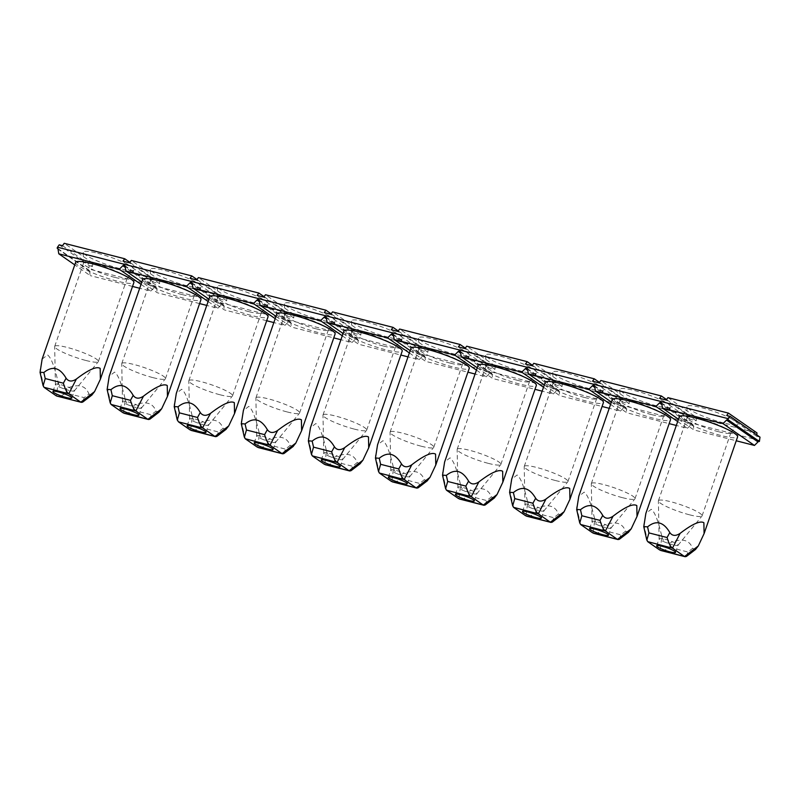 <?xml version="1.0" encoding="UTF-8"?>
<svg xmlns="http://www.w3.org/2000/svg" width="800" height="800" viewBox="0 0 800 800"><rect width="100%" height="100%" fill="white"/><g stroke="black" fill="none" stroke-linecap="round" stroke-linejoin="round"><path stroke-width="0.6" stroke-dasharray="4 3" d="M59.21 244.83L89.21 265.65L88.61 269.99A1.54 1.34 124.8 0 1 89.5 271L90.24 275.62L74.77 264.89M57.83 248.63L88.61 269.99M75.64 262.36A30.82 4.71 -160.9 0 0 78.45 265.72A30.82 4.71 -160.9 0 0 110.46 279.24A30.82 4.71 -160.9 0 0 133.88 282.53M132.53 286.44L90.24 275.62M141.04 284.36L150.74 291.09L139.69 288.27M142.72 279.51A30.82 4.71 -160.9 0 0 145.53 282.87A30.82 4.71 -160.9 0 0 177.54 296.39A30.82 4.71 -160.9 0 0 200.96 299.68M199.6 303.58L157.31 292.77L141.84 282.04M208.12 301.51L217.82 308.24L206.77 305.42M209.8 296.66A30.82 4.71 -160.9 0 0 212.61 300.02A30.82 4.71 -160.9 0 0 244.61 313.54A30.82 4.71 -160.9 0 0 268.04 316.83M266.68 320.73L224.39 309.92L208.92 299.19M275.2 318.66L284.9 325.39L273.85 322.57M276.88 313.81A30.82 4.71 -160.9 0 0 279.69 317.17A30.82 4.71 -160.9 0 0 311.69 330.69A30.82 4.71 -160.9 0 0 335.12 333.98M276 316.34L291.47 327.07L333.76 337.88M342.28 335.81L351.98 342.54L340.92 339.72M343.96 330.96A30.82 4.71 -160.9 0 0 346.77 334.32A30.82 4.71 -160.9 0 0 378.77 347.84A30.82 4.71 -160.9 0 0 402.19 351.13M343.08 333.49L358.55 344.22L400.84 355.03M409.36 352.96L419.05 359.69L408 356.87M410.16 350.64L425.63 361.37L467.92 372.18M476.43 370.11L486.13 376.84L475.08 374.02M411.04 348.11A30.82 4.71 -160.9 0 0 413.85 351.47A30.82 4.71 -160.9 0 0 445.85 364.99A30.82 4.71 -160.9 0 0 469.27 368.28M477.24 367.79L492.71 378.52L535 389.33M543.51 387.26L553.21 393.99L542.16 391.17M478.11 365.26A30.82 4.71 -160.9 0 0 480.93 368.62A30.82 4.71 -160.9 0 0 512.93 382.14A30.82 4.71 -160.9 0 0 536.35 385.43M544.32 384.94L559.79 395.67L602.08 406.48M610.59 404.41L620.29 411.14L609.24 408.31M545.19 382.41A30.82 4.71 -160.9 0 0 548.01 385.77A30.82 4.71 -160.9 0 0 580.01 399.29A30.82 4.71 -160.9 0 0 603.43 402.58M612.27 399.56A30.82 4.71 -160.9 0 0 615.09 402.92A30.82 4.71 -160.9 0 0 647.09 416.44A30.82 4.71 -160.9 0 0 670.51 419.73M611.4 402.09L626.87 412.82L669.16 423.63M677.67 421.56L687.37 428.29L676.32 425.46M678.48 419.24L693.95 429.97L736.24 440.78M679.35 416.71A30.82 4.71 -160.9 0 0 682.16 420.07A30.82 4.71 -160.9 0 0 714.17 433.59A30.82 4.71 -160.9 0 0 737.59 436.88M42.14 359.09L47.56 354.93C51.09 357.59 54.62 366.71 58.17 382.31L56.42 395.91C58.32 396.97 61.53 396 66.05 393.01L84.2 397.65L88.91 394.03L91.92 394.95M58.17 382.31C59.76 387.57 62.59 389.58 66.65 388.34C78.33 383.57 85.75 385.47 88.91 394.03M82.66 402.12L84.2 397.65M68.99 390.39A10.01 1.53 19.1 0 1 55.42 384.36A10.01 1.53 19.1 0 1 55.44 384.28A10.01 1.53 19.1 0 1 65.4 386.11A10.01 1.53 19.1 0 1 74.36 390.83A10.01 1.53 19.1 0 1 74.32 390.91A10.01 1.53 19.1 0 1 68.99 390.39M85.97 360.5A23.11 3.53 -160.9 0 0 98.28 361.69A23.11 3.53 -160.9 0 0 98.37 361.51A23.11 3.53 -160.9 0 0 77.69 350.61A23.11 3.53 -160.9 0 0 54.7 346.39A23.11 3.53 -160.9 0 0 54.67 346.59A23.11 3.53 -160.9 0 0 85.97 360.5M114.76 277.36A23.11 3.53 19.1 0 1 83.45 263.45A23.11 3.53 19.1 0 1 83.48 263.25A23.11 3.53 19.1 0 1 95.89 264.27A23.11 3.53 19.1 0 1 127.16 278.38A23.11 3.53 19.1 0 1 127.06 278.55A23.11 3.53 19.1 0 1 114.76 277.36M97.74 253.29A26.96 4.12 19.1 0 1 123.51 262.36A26.96 4.12 19.1 0 1 134.11 269.96A26.96 4.12 19.1 0 1 107.4 264.82A26.96 4.12 19.1 0 1 83.23 252.34A26.96 4.12 19.1 0 1 97.74 253.29M129.91 262.36L153.27 278.57L92.77 263.1L64.22 243.29M196.99 279.51L220.35 295.72L159.85 280.25L131.3 260.44M186.83 285.72A26.96 4.12 19.1 0 1 150.31 269.49A26.96 4.12 19.1 0 1 177.17 274.19A26.96 4.12 19.1 0 1 201.19 287.11A26.96 4.12 19.1 0 1 186.83 285.72M264.07 296.66L287.43 312.87L226.93 297.4L198.38 277.59M253.91 302.87A26.96 4.12 19.1 0 1 217.39 286.64A26.96 4.12 19.1 0 1 244.25 291.34A26.96 4.12 19.1 0 1 268.27 304.26A26.96 4.12 19.1 0 1 253.91 302.87M331.14 313.81L354.51 330.02L294.01 314.55L265.46 294.74M320.99 320.02A26.96 4.12 19.1 0 1 284.47 303.79A26.96 4.12 19.1 0 1 311.33 308.49A26.96 4.12 19.1 0 1 335.35 321.41A26.96 4.12 19.1 0 1 320.99 320.02M398.22 330.96L421.59 347.17L361.08 331.7L332.54 311.89M388.07 337.17A26.96 4.12 19.1 0 1 351.55 320.94A26.96 4.12 19.1 0 1 378.41 325.64A26.96 4.12 19.1 0 1 402.42 338.56A26.96 4.12 19.1 0 1 388.07 337.17M465.3 348.11L488.67 364.32L428.16 348.85L399.61 329.04M455.15 354.32A26.96 4.12 19.1 0 1 418.63 338.09A26.96 4.12 19.1 0 1 445.49 342.79A26.96 4.12 19.1 0 1 469.5 355.71A26.96 4.12 19.1 0 1 455.15 354.32M532.38 365.26L555.75 381.47L495.24 366L466.69 346.19M522.23 371.47A26.96 4.12 19.1 0 1 485.7 355.24A26.96 4.12 19.1 0 1 512.57 359.94A26.96 4.12 19.1 0 1 536.58 372.86A26.96 4.12 19.1 0 1 522.23 371.47M599.46 382.41L622.82 398.62L562.32 383.15L533.77 363.34M589.31 388.62A26.96 4.12 19.1 0 1 552.78 372.39A26.96 4.12 19.1 0 1 579.65 377.09A26.96 4.12 19.1 0 1 603.66 390.01A26.96 4.12 19.1 0 1 589.31 388.62M666.54 399.56L689.9 415.77L629.4 400.3L600.85 380.49M656.39 405.77A26.96 4.12 19.1 0 1 619.86 389.54A26.96 4.12 19.1 0 1 646.72 394.24A26.96 4.12 19.1 0 1 670.74 407.16A26.96 4.12 19.1 0 1 656.39 405.77M667.93 397.64L696.48 417.45L756.98 432.92M723.47 422.92A26.96 4.12 19.1 0 1 686.94 406.69A26.96 4.12 19.1 0 1 713.8 411.39A26.96 4.12 19.1 0 1 737.82 424.31A26.96 4.12 19.1 0 1 723.47 422.92M181.84 294.51A23.11 3.53 19.1 0 1 150.53 280.6A23.11 3.53 19.1 0 1 150.56 280.4A23.11 3.53 19.1 0 1 173.56 284.63A23.11 3.53 19.1 0 1 194.24 295.53A23.11 3.53 19.1 0 1 194.14 295.7A23.11 3.53 19.1 0 1 181.84 294.51M153.05 377.65A23.11 3.53 -160.9 0 0 165.35 378.84A23.11 3.53 -160.9 0 0 165.45 378.66A23.11 3.53 -160.9 0 0 144.77 367.76A23.11 3.53 -160.9 0 0 121.78 363.54A23.11 3.53 -160.9 0 0 121.74 363.74A23.11 3.53 -160.9 0 0 153.05 377.65M136.07 407.54A10.01 1.53 19.1 0 1 122.5 401.51A10.01 1.53 19.1 0 1 122.51 401.43A10.01 1.53 19.1 0 1 132.48 403.26A10.01 1.53 19.1 0 1 141.44 407.98A10.01 1.53 19.1 0 1 141.4 408.06A10.01 1.53 19.1 0 1 136.07 407.54M125.24 399.46C126.84 404.72 129.67 406.73 133.73 405.49L133.13 410.16C128.61 413.15 125.4 414.12 123.5 413.06L125.24 399.46C121.7 383.86 118.16 374.74 114.64 372.08L109.22 376.24M149.74 419.27L151.28 414.8L155.99 411.18C152.83 402.62 145.41 400.72 133.73 405.49M159 412.1L155.99 411.18M248.92 311.66A23.11 3.53 19.1 0 1 217.61 297.75A23.11 3.53 19.1 0 1 217.64 297.55A23.11 3.53 19.1 0 1 240.64 301.78A23.11 3.53 19.1 0 1 261.32 312.68A23.11 3.53 19.1 0 1 261.22 312.85A23.11 3.53 19.1 0 1 248.92 311.66M220.13 394.8A23.11 3.53 -160.9 0 0 232.43 395.99A23.11 3.53 -160.9 0 0 232.53 395.81A23.11 3.53 -160.9 0 0 211.85 384.91A23.11 3.53 -160.9 0 0 188.85 380.69A23.11 3.53 -160.9 0 0 188.82 380.89A23.11 3.53 -160.9 0 0 220.13 394.8M203.15 424.69A10.01 1.53 19.1 0 1 189.58 418.66A10.01 1.53 19.1 0 1 189.59 418.58A10.01 1.53 19.1 0 1 199.56 420.41A10.01 1.53 19.1 0 1 208.52 425.13A10.01 1.53 19.1 0 1 208.48 425.21A10.01 1.53 19.1 0 1 203.15 424.69M192.32 416.61C193.92 421.87 196.75 423.88 200.81 422.64L200.21 427.31C195.68 430.3 192.47 431.27 190.58 430.21L192.32 416.61C188.78 401.01 185.24 391.89 181.72 389.23L176.3 393.39M216.82 436.42L218.36 431.95L223.07 428.33C219.91 419.77 212.49 417.87 200.81 422.64M226.08 429.24L223.07 428.33M316 328.81A23.11 3.53 19.1 0 1 284.69 314.9A23.11 3.53 19.1 0 1 284.72 314.7A23.11 3.53 19.1 0 1 307.72 318.93A23.11 3.53 19.1 0 1 328.4 329.83A23.11 3.53 19.1 0 1 328.3 330A23.11 3.53 19.1 0 1 316 328.81M287.21 411.95A23.11 3.53 -160.9 0 0 299.51 413.14A23.11 3.53 -160.9 0 0 299.61 412.96A23.11 3.53 -160.9 0 0 278.93 402.06A23.11 3.53 -160.9 0 0 255.93 397.84A23.11 3.53 -160.9 0 0 255.9 398.04A23.11 3.53 -160.9 0 0 287.21 411.95M270.23 441.84A10.01 1.53 19.1 0 1 256.66 435.81A10.01 1.53 19.1 0 1 256.67 435.73A10.01 1.53 19.1 0 1 266.64 437.56A10.01 1.53 19.1 0 1 275.6 442.28A10.01 1.53 19.1 0 1 275.56 442.36A10.01 1.53 19.1 0 1 270.23 441.84M259.4 433.76C261 439.02 263.82 441.03 267.89 439.79L267.29 444.46C262.76 447.45 259.55 448.42 257.66 447.36L259.4 433.76C255.86 418.16 252.32 409.04 248.8 406.38L243.38 410.54M283.9 453.57L285.44 449.1L290.15 445.48C286.99 436.92 279.57 435.02 267.89 439.79M293.16 446.39L290.15 445.48M383.08 345.96A23.11 3.53 19.1 0 1 351.77 332.05A23.11 3.53 19.1 0 1 351.8 331.85A23.11 3.53 19.1 0 1 374.79 336.08A23.11 3.53 19.1 0 1 395.48 346.98A23.11 3.53 19.1 0 1 395.38 347.15A23.11 3.53 19.1 0 1 383.08 345.96M354.29 429.1A23.11 3.53 -160.9 0 0 366.59 430.29A23.11 3.53 -160.9 0 0 366.69 430.11A23.11 3.53 -160.9 0 0 346.01 419.21A23.11 3.53 -160.9 0 0 323.01 414.99A23.11 3.53 -160.9 0 0 322.98 415.19A23.11 3.53 -160.9 0 0 354.29 429.1M337.3 458.99A10.01 1.53 19.1 0 1 323.74 452.96A10.01 1.53 19.1 0 1 323.75 452.87A10.01 1.53 19.1 0 1 333.72 454.71A10.01 1.53 19.1 0 1 342.68 459.43A10.01 1.53 19.1 0 1 342.64 459.51A10.01 1.53 19.1 0 1 337.3 458.99M326.48 450.91C328.07 456.17 330.9 458.18 334.97 456.94L334.37 461.61C329.84 464.6 326.63 465.57 324.74 464.51L326.48 450.91C322.94 435.31 319.4 426.19 315.88 423.53L310.46 427.69M350.98 470.72L352.51 466.25L357.23 462.63C354.07 454.07 346.65 452.17 334.97 456.94M360.24 463.54L357.23 462.63M450.15 363.11A23.11 3.53 19.1 0 1 418.85 349.2A23.11 3.53 19.1 0 1 418.88 349A23.11 3.53 19.1 0 1 441.87 353.23A23.11 3.53 19.1 0 1 462.56 364.13A23.11 3.53 19.1 0 1 462.46 364.3A23.11 3.53 19.1 0 1 450.15 363.11M421.37 446.25A23.11 3.53 -160.9 0 0 433.67 447.44A23.11 3.53 -160.9 0 0 433.77 447.26A23.11 3.53 -160.9 0 0 413.09 436.36A23.11 3.53 -160.9 0 0 390.09 432.14A23.11 3.53 -160.9 0 0 390.06 432.34A23.11 3.53 -160.9 0 0 421.37 446.25M404.38 476.14A10.01 1.53 19.1 0 1 390.82 470.11A10.01 1.53 19.1 0 1 390.83 470.02A10.01 1.53 19.1 0 1 400.79 471.86A10.01 1.53 19.1 0 1 409.76 476.58A10.01 1.53 19.1 0 1 409.71 476.65A10.01 1.53 19.1 0 1 404.38 476.14M393.56 468.06C395.15 473.32 397.98 475.33 402.05 474.09L401.45 478.76C396.92 481.75 393.71 482.72 391.82 481.66L393.56 468.06C390.01 452.46 386.48 443.34 382.96 440.68L377.54 444.84M418.06 487.87L419.59 483.4L424.3 479.78C421.15 471.22 413.73 469.32 402.05 474.09M427.32 480.69L424.3 479.78M517.23 380.26A23.11 3.53 19.1 0 1 485.93 366.35A23.11 3.53 19.1 0 1 485.96 366.15A23.11 3.53 19.1 0 1 508.95 370.38A23.11 3.53 19.1 0 1 529.64 381.28A23.11 3.53 19.1 0 1 529.54 381.45A23.11 3.53 19.1 0 1 517.23 380.26M488.45 463.4A23.11 3.53 -160.9 0 0 500.75 464.59A23.11 3.53 -160.9 0 0 500.85 464.41A23.11 3.53 -160.9 0 0 480.16 453.51A23.11 3.53 -160.9 0 0 457.17 449.29A23.11 3.53 -160.9 0 0 457.14 449.49A23.11 3.53 -160.9 0 0 488.45 463.4M471.46 493.29A10.01 1.53 19.1 0 1 457.9 487.26A10.01 1.53 19.1 0 1 457.91 487.17A10.01 1.53 19.1 0 1 467.87 489.01A10.01 1.53 19.1 0 1 476.84 493.73A10.01 1.53 19.1 0 1 476.79 493.8A10.01 1.53 19.1 0 1 471.46 493.29M460.64 485.21C462.23 490.47 465.06 492.48 469.13 491.24L468.53 495.91C464 498.9 460.79 499.87 458.9 498.81L460.64 485.21C457.09 469.61 453.56 460.49 450.04 457.83L444.62 461.99M485.14 505.02L486.67 500.55L491.38 496.93C488.23 488.37 480.81 486.47 469.13 491.24M494.4 497.84L491.38 496.93M584.31 397.41A23.11 3.53 19.1 0 1 553.01 383.5A23.11 3.53 19.1 0 1 553.04 383.3A23.11 3.53 19.1 0 1 576.03 387.53A23.11 3.53 19.1 0 1 596.72 398.43A23.11 3.53 19.1 0 1 596.62 398.6A23.11 3.53 19.1 0 1 584.31 397.41M555.52 480.55A23.11 3.53 -160.9 0 0 567.83 481.74A23.11 3.53 -160.9 0 0 567.93 481.56A23.11 3.53 -160.9 0 0 547.24 470.66A23.11 3.53 -160.9 0 0 524.25 466.44A23.11 3.53 -160.9 0 0 524.22 466.64A23.11 3.53 -160.9 0 0 555.52 480.55M538.54 510.44A10.01 1.53 19.1 0 1 524.98 504.41A10.01 1.53 19.1 0 1 524.99 504.32A10.01 1.53 19.1 0 1 534.95 506.16A10.01 1.53 19.1 0 1 543.92 510.88A10.01 1.53 19.1 0 1 543.87 510.95A10.01 1.53 19.1 0 1 538.54 510.44M527.72 502.36C529.31 507.62 532.14 509.63 536.21 508.39L535.61 513.06C531.08 516.05 527.87 517.02 525.98 515.96L527.72 502.36C524.17 486.76 520.64 477.64 517.12 474.98L511.7 479.14M552.22 522.17L553.75 517.7L558.46 514.08C555.3 505.52 547.89 503.62 536.21 508.39M561.48 514.99L558.46 514.08M651.39 414.56A23.11 3.53 19.1 0 1 620.09 400.65A23.11 3.53 19.1 0 1 620.12 400.45A23.11 3.53 19.1 0 1 643.11 404.68A23.11 3.53 19.1 0 1 663.79 415.58A23.11 3.53 19.1 0 1 663.69 415.75A23.11 3.53 19.1 0 1 651.39 414.56M622.6 497.7A23.11 3.53 -160.9 0 0 634.91 498.89A23.11 3.53 -160.9 0 0 635.01 498.71A23.11 3.53 -160.9 0 0 614.32 487.81A23.11 3.53 -160.9 0 0 591.33 483.59A23.11 3.53 -160.9 0 0 591.3 483.79A23.11 3.53 -160.9 0 0 622.6 497.7M605.62 527.59A10.01 1.53 19.1 0 1 592.05 521.56A10.01 1.53 19.1 0 1 592.07 521.47A10.01 1.53 19.1 0 1 602.03 523.31A10.01 1.53 19.1 0 1 610.99 528.03A10.01 1.53 19.1 0 1 610.95 528.1A10.01 1.53 19.1 0 1 605.62 527.59M594.8 519.51C596.39 524.77 599.22 526.78 603.28 525.54L602.69 530.21C598.16 533.2 594.95 534.17 593.06 533.11L594.8 519.51C591.25 503.91 587.72 494.78 584.19 492.13L578.78 496.29M619.3 539.32L620.83 534.85L625.54 531.23C622.38 522.67 614.96 520.77 603.28 525.54M628.55 532.14L625.54 531.23M718.47 431.71A23.11 3.53 19.1 0 1 687.16 417.8A23.11 3.53 19.1 0 1 687.19 417.6A23.11 3.53 19.1 0 1 710.19 421.83A23.11 3.53 19.1 0 1 730.87 432.73A23.11 3.53 19.1 0 1 730.77 432.9A23.11 3.53 19.1 0 1 718.47 431.71M689.68 514.85A23.11 3.53 -160.9 0 0 701.99 516.04A23.11 3.53 -160.9 0 0 702.09 515.86A23.11 3.53 -160.9 0 0 681.4 504.96A23.11 3.53 -160.9 0 0 658.41 500.74A23.11 3.53 -160.9 0 0 658.38 500.94A23.11 3.53 -160.9 0 0 689.68 514.85M672.7 544.74A10.01 1.53 19.1 0 1 659.13 538.71A10.01 1.53 19.1 0 1 659.15 538.62A10.01 1.53 19.1 0 1 669.11 540.46A10.01 1.53 19.1 0 1 678.07 545.18A10.01 1.53 19.1 0 1 678.03 545.25A10.01 1.53 19.1 0 1 672.7 544.74M661.88 536.66C663.47 541.92 666.3 543.93 670.36 542.69L669.77 547.36C665.24 550.35 662.03 551.32 660.13 550.26L661.88 536.66C658.33 521.06 654.8 511.93 651.27 509.28L645.85 513.44M686.37 556.47L687.91 552L692.62 548.38C689.46 539.82 682.04 537.92 670.36 542.69M695.63 549.29L692.62 548.38M62.5 245.67L92.5 266.49L92.77 263.1M92.5 266.49L89.21 265.65M759.73 440.52L88.94 269.03M159.85 280.25L159.58 283.64L153 281.95L153.27 278.57M226.93 297.4L226.66 300.79L220.08 299.1L220.35 295.72M294.01 314.55L293.74 317.94L287.16 316.25L287.43 312.87M361.08 331.7L360.81 335.09L354.24 333.4L354.51 330.02M428.16 348.85L427.89 352.23L421.32 350.55L421.59 347.17M495.24 366L494.97 369.38L488.4 367.7L488.67 364.32M562.32 383.15L562.05 386.53L555.48 384.85L555.75 381.47M629.4 400.3L629.13 403.68L622.55 402L622.82 398.62M696.48 417.45L696.21 420.83L689.63 419.15L689.9 415.77M760 437.14L756.71 436.3L756.82 434.94M756.71 436.3L726.71 415.48M687.37 428.29L690.93 424.77A1.54 1.34 124.8 0 1 693.21 425.35L693.95 429.97M620.29 411.14L623.85 407.62A1.54 1.34 124.8 0 1 626.13 408.2L626.87 412.82M553.21 393.99L556.77 390.47A1.54 1.34 124.8 0 1 559.05 391.05L559.79 395.67M486.13 376.84L489.69 373.32A1.54 1.34 124.8 0 1 491.97 373.9L492.71 378.52M419.05 359.69L422.61 356.17A1.54 1.34 124.8 0 1 424.89 356.75L425.63 361.37M351.98 342.54L355.53 339.02A1.54 1.34 124.8 0 1 357.81 339.6L358.55 344.22M284.9 325.39L288.46 321.87A1.54 1.34 124.8 0 1 290.73 322.45L291.47 327.07M217.82 308.24L221.38 304.72A1.54 1.34 124.8 0 1 223.65 305.3L224.39 309.92M150.74 291.09L154.3 287.57A1.54 1.34 124.8 0 1 156.58 288.15L157.31 292.77M696.21 420.83L666.21 400.02M689.63 419.15L659.63 398.33M629.13 403.68L599.13 382.87M622.55 402L592.55 381.18M562.05 386.53L532.05 365.72M555.48 384.85L525.47 364.03M494.97 369.38L464.97 348.57M488.4 367.7L458.39 346.88M427.89 352.23L397.89 331.42M421.32 350.55L391.32 329.73M360.81 335.09L330.81 314.27M354.24 333.4L324.24 312.59M293.74 317.94L263.73 297.12M287.16 316.25L257.16 295.44M226.66 300.79L196.65 279.97M220.08 299.1L190.08 278.29M159.58 283.64L129.58 262.82M153 281.95L123 261.14M89.5 271L58.04 249.17M66.65 388.34L66.05 393.01M43.99 387.28L40 369.7M133.13 410.16L151.28 414.8M111.07 404.43L107.08 386.85M200.21 427.31L218.36 431.95M178.15 421.58L174.16 404M267.29 444.46L285.44 449.1M245.23 438.73L241.24 421.15M334.37 461.61L352.51 466.25M312.31 455.88L308.32 438.3M401.45 478.76L419.59 483.4M379.38 473.03L375.39 455.45M468.53 495.91L486.67 500.55M446.46 490.18L442.47 472.6M535.61 513.06L553.75 517.7M513.54 507.33L509.55 489.75M602.69 530.21L620.83 534.85M580.62 524.48L576.63 506.9M669.77 547.36L687.91 552M647.7 541.63L643.71 524.05M154.3 287.57L125.3 267.45M156.58 288.15L125.12 266.32M221.38 304.72L192.38 284.6M223.65 305.3L192.2 283.47M288.46 321.87L259.46 301.75M290.73 322.45L259.28 300.62M355.53 339.02L326.54 318.9M357.81 339.6L326.36 317.77M422.61 356.17L393.62 336.05M424.89 356.75L393.44 334.92M489.69 373.32L460.7 353.2M491.97 373.9L460.52 352.07M556.77 390.47L527.77 370.35M559.05 391.05L527.59 369.22M623.85 407.62L594.85 387.5M626.13 408.2L594.67 386.37M690.93 424.77L661.93 404.65M693.21 425.35L661.75 403.52M57.53 248.34L88.99 270.16M71.87 398.02L74.36 390.83M52.94 391.47L55.44 384.28M74.32 390.91L98.28 361.69M55.42 384.36L54.67 346.59M98.37 361.51L127.16 278.38M54.7 346.39L83.48 263.25M127.06 278.55L134.11 269.96M83.45 263.45L83.23 252.34M194.14 295.7L201.19 287.11M150.53 280.6L150.31 269.49M165.45 378.66L194.24 295.53M121.78 363.54L150.56 280.4M141.4 408.06L165.35 378.84M122.5 401.51L121.74 363.74M138.95 415.17L141.44 407.98M120.02 408.62L122.51 401.43M261.22 312.85L268.27 304.26M217.61 297.75L217.39 286.64M232.53 395.81L261.32 312.68M188.85 380.69L217.64 297.55M208.48 425.21L232.43 395.99M189.58 418.66L188.82 380.89M206.03 432.32L208.52 425.13M187.1 425.77L189.59 418.58M328.3 330L335.35 321.41M284.69 314.9L284.47 303.79M299.61 412.96L328.4 329.83M255.93 397.84L284.72 314.7M275.56 442.36L299.51 413.14M256.66 435.81L255.9 398.04M273.11 449.47L275.6 442.28M254.18 442.92L256.67 435.73M395.38 347.15L402.42 338.56M351.77 332.05L351.55 320.94M366.69 430.11L395.48 346.98M323.01 414.99L351.8 331.85M342.64 459.51L366.59 430.29M323.74 452.96L322.98 415.19M340.19 466.62L342.68 459.43M321.26 460.07L323.75 452.87M462.46 364.3L469.5 355.71M418.85 349.2L418.63 338.09M433.77 447.26L462.56 364.13M390.09 432.14L418.88 349M409.71 476.65L433.67 447.44M390.82 470.11L390.06 432.34M407.27 483.77L409.76 476.58M388.34 477.22L390.83 470.02M529.54 381.45L536.58 372.86M485.93 366.35L485.7 355.24M500.85 464.41L529.64 381.28M457.17 449.29L485.96 366.15M476.79 493.8L500.75 464.59M457.9 487.26L457.14 449.49M474.35 500.92L476.84 493.73M455.42 494.37L457.91 487.17M596.62 398.6L603.66 390.01M553.01 383.5L552.78 372.39M567.93 481.56L596.72 398.43M524.25 466.44L553.04 383.3M543.87 510.95L567.83 481.74M524.98 504.41L524.22 466.64M541.42 518.07L543.92 510.88M522.5 511.52L524.99 504.32M663.69 415.75L670.74 407.16M620.09 400.65L619.86 389.54M635.01 498.71L663.79 415.58M591.33 483.59L620.12 400.45M610.95 528.1L634.91 498.89M592.05 521.56L591.3 483.79M608.5 535.22L610.99 528.03M589.58 528.67L592.07 521.47M730.77 432.9L737.82 424.31M687.16 417.8L686.94 406.69M702.09 515.86L730.87 432.73M658.41 500.74L687.19 417.6M678.03 545.25L701.99 516.04M659.13 538.71L658.38 500.94M675.58 552.37L678.07 545.18M656.66 545.82L659.15 538.62M124.61 265.49L156.07 287.31M191.69 282.64L223.14 304.46M258.77 299.79L290.22 321.61M325.85 316.94L357.3 338.76M392.93 334.09L424.38 355.91M460.01 351.24L491.46 373.06M527.08 368.39L558.54 390.21M594.16 385.54L625.62 407.36M661.24 402.69L692.7 424.51"/><path stroke-width="1.2" d="M125.3 267.45L122.84 265.74L119.28 269.26L58.78 253.8L58.04 249.17A1.54 1.34 124.8 0 0 57.15 248.16L57.49 247.2L728.28 418.7L727.94 419.66L759.4 441.49L760 437.14L730 416.32L728.28 418.7M122.84 265.74A1.54 1.34 124.8 0 1 125.12 266.32L125.86 270.95L186.36 286.41L189.92 282.89A1.54 1.34 124.8 0 1 192.2 283.47L192.94 288.1L253.44 303.56L257 300.04A1.54 1.34 124.8 0 1 259.28 300.62L260.02 305.25L320.52 320.71L324.08 317.19A1.54 1.34 124.8 0 1 326.36 317.77L327.1 322.4L387.6 337.86L391.16 334.34A1.54 1.34 124.8 0 1 393.44 334.92L394.18 339.55L454.68 355.01L458.24 351.49A1.54 1.34 124.8 0 1 460.52 352.07L461.25 356.7L521.76 372.16L525.32 368.64A1.54 1.34 124.8 0 1 527.59 369.22L528.33 373.84L549.88 379.35L588.84 389.31L592.4 385.79A1.54 1.34 124.8 0 1 594.67 386.37L595.41 390.99L655.91 406.46L659.47 402.94A1.54 1.34 124.8 0 1 661.75 403.52L662.49 408.14L722.99 423.61L726.55 420.09A1.54 1.34 124.8 0 1 727.94 419.66M730 416.32L726.71 415.48L728.43 413.11L756.98 432.92L756.82 434.94M57.49 247.2L59.21 244.83L62.5 245.67L64.22 243.29L124.72 258.76L123 261.14L129.58 262.82L131.3 260.44L191.8 275.91L190.08 278.29L196.65 279.97L198.38 277.59L258.88 293.06L257.16 295.44L263.73 297.12L265.46 294.74L325.96 310.21L324.24 312.59L330.81 314.27L332.54 311.89L393.04 327.36L391.32 329.73L397.89 331.42L399.61 329.04L460.12 344.51L458.39 346.88L464.97 348.57L466.69 346.19L527.2 361.66L525.47 364.03L532.05 365.72L533.77 363.34L594.27 378.81L592.55 381.18L599.13 382.87L600.85 380.49L661.35 395.96L659.63 398.33L666.21 400.02L667.93 397.64L728.43 413.11M57.15 248.16L57.83 248.63M58.78 253.8L74.77 264.89M56.42 395.91L80.85 402.15L94.57 391.62L100.38 379.26L133.88 282.53A30.82 4.71 -160.9 0 0 114.36 270.98A30.82 4.71 -160.9 0 0 80.99 261.55A30.82 4.71 -160.9 0 0 75.64 262.36L42.14 359.09L40.08 372.22L43.85 372.52C52.38 365.56 59.8 367.46 66.11 378.21C68.55 381.66 71.98 381.93 76.41 379.01L68.75 393.8L43.99 387.28L43.13 385.75L45.22 378.55L43.85 372.52M139.69 288.27L132.53 286.44M119.28 269.26L141.04 284.36M111.43 404.71L123.14 412.84L147.93 419.3L161.65 408.77L167.46 396.41L200.96 299.68A30.82 4.71 -160.9 0 0 181.44 288.13A30.82 4.71 -160.9 0 0 148.07 278.7A30.82 4.71 -160.9 0 0 142.72 279.51L109.22 376.24L107.16 389.37L110.93 389.67C119.46 382.71 126.88 384.61 133.19 395.36C135.63 398.81 139.06 399.08 143.49 396.16L135.83 410.95L111.07 404.43L110.21 402.9L112.3 395.7L110.93 389.67M206.77 305.42L199.6 303.58M186.36 286.41L208.12 301.51M125.86 270.95L141.84 282.04M214.62 436.23L202.91 428.1L178.51 421.86L190.22 429.99L215.01 436.45L228.73 425.92L234.54 413.56L268.04 316.83A30.82 4.71 -160.9 0 0 248.51 305.28A30.82 4.71 -160.9 0 0 215.15 295.85A30.82 4.71 -160.9 0 0 209.8 296.66L176.3 393.39L174.23 406.52L178.01 406.82C186.54 399.86 193.96 401.76 200.27 412.51C202.71 415.96 206.14 416.23 210.56 413.31L202.57 427.83C200.81 426.39 199.13 422.94 197.52 417.49L179.38 412.85L178.01 406.82M273.85 322.57L266.68 320.73M253.44 303.56L275.2 318.66M192.94 288.1L208.92 299.19M245.59 439.01L257.3 447.14L282.08 453.6L295.81 443.07L301.62 430.71L335.12 333.98A30.82 4.71 -160.9 0 0 315.59 322.43A30.82 4.71 -160.9 0 0 282.23 313A30.82 4.71 -160.9 0 0 276.88 313.81L243.38 410.54L241.31 423.67L245.09 423.97C253.62 417.01 261.04 418.91 267.35 429.66C269.79 433.11 273.22 433.38 277.64 430.46L269.99 445.25L245.23 438.73L244.37 437.2L246.46 430L245.09 423.97M260.02 305.25L276 316.34M340.92 339.72L333.76 337.88M320.52 320.71L342.28 335.81M312.67 456.16L324.38 464.29L349.16 470.75L362.89 460.22L368.7 447.86L402.19 351.13A30.82 4.71 -160.9 0 0 382.67 339.58A30.82 4.71 -160.9 0 0 349.31 330.15A30.82 4.71 -160.9 0 0 343.96 330.96L310.46 427.69L308.39 440.82L312.17 441.12C320.7 434.16 328.12 436.06 334.42 446.81C336.87 450.26 340.3 450.53 344.72 447.61L337.07 462.4L312.31 455.88L311.45 454.35L313.54 447.15L312.17 441.12M327.1 322.4L343.08 333.49M408 356.87L400.84 355.03M387.6 337.86L409.36 352.96M394.18 339.55L410.16 350.64M475.08 374.02L467.92 372.18M454.68 355.01L476.43 370.11M379.75 473.31L391.46 481.44L416.24 487.9L429.97 477.37L435.78 465.01L469.27 368.28A30.82 4.71 -160.9 0 0 449.75 356.73A30.82 4.71 -160.9 0 0 416.39 347.3A30.82 4.71 -160.9 0 0 411.04 348.11L377.54 444.84L375.47 457.97L379.25 458.27C387.78 451.31 395.2 453.21 401.5 463.96C403.94 467.41 407.38 467.68 411.8 464.76L404.15 479.55L379.38 473.03L378.53 471.5L380.62 464.3L379.25 458.27M461.25 356.7L477.24 367.79M542.16 391.17L535 389.33M521.76 372.16L543.51 387.26M446.83 490.46L458.54 498.59L483.32 505.05L497.05 494.52L502.85 482.16L536.35 385.43A30.82 4.71 -160.9 0 0 516.83 373.88A30.82 4.71 -160.9 0 0 483.46 364.45A30.82 4.71 -160.9 0 0 478.11 365.26L444.62 461.99L442.55 475.12L446.33 475.42C454.86 468.46 462.28 470.36 468.58 481.11C471.02 484.56 474.46 484.83 478.88 481.91L471.23 496.7L446.46 490.18L445.61 488.65L447.69 481.45L446.33 475.42M528.33 373.84L544.32 384.94M609.24 408.31L602.08 406.48M588.84 389.31L610.59 404.41M513.91 507.61L525.62 515.74L550.4 522.2L564.13 511.67L569.93 499.31L603.43 402.58A30.82 4.71 -160.9 0 0 583.91 391.03A30.82 4.71 -160.9 0 0 550.54 381.59A30.82 4.71 -160.9 0 0 545.19 382.41L511.7 479.14L509.63 492.27L513.4 492.57C521.94 485.61 529.35 487.51 535.66 498.26C538.1 501.71 541.53 501.98 545.96 499.06L538.3 513.85L513.54 507.33L512.68 505.8L514.77 498.6L513.4 492.57M580.99 524.76L592.7 532.89L617.48 539.35L631.2 528.82L637.01 516.46L670.51 419.73A30.82 4.71 -160.9 0 0 650.99 408.18A30.82 4.71 -160.9 0 0 617.62 398.74A30.82 4.71 -160.9 0 0 612.27 399.56L578.78 496.29L576.71 509.42L580.48 509.72C589.01 502.76 596.43 504.66 602.74 515.41C605.18 518.86 608.61 519.13 613.04 516.21L605.38 531L580.62 524.48L579.76 522.95L581.85 515.75L580.48 509.72M595.41 390.99L611.4 402.09M676.32 425.46L669.16 423.63M655.91 406.46L677.67 421.56M662.49 408.14L678.48 419.24M722.99 423.61L754.45 445.44L736.24 440.78M648.06 541.91L659.78 550.04L684.56 556.5L698.28 545.97L704.09 533.61L737.59 436.88A30.82 4.71 -160.9 0 0 718.07 425.33A30.82 4.71 -160.9 0 0 684.7 415.89A30.82 4.71 -160.9 0 0 679.35 416.71L645.85 513.44L643.79 526.57L647.56 526.87C656.09 519.91 663.51 521.81 669.82 532.56C672.26 536.01 675.69 536.28 680.12 533.36L672.46 548.15L647.7 541.63L646.84 540.1L648.93 532.9L647.56 526.87M100.38 379.26L100.17 368.38C96.51 366.13 88.59 369.67 76.41 379.01M94.57 391.62L91.92 394.95M80.46 401.93L68.75 393.8M57 396.12L81.39 402.36L82.66 402.12M56.06 395.69L44.35 387.56M66.11 378.21L63.36 383.19C64.97 388.65 66.65 392.09 68.41 393.53M66.5 397.58A10.01 1.53 19.1 0 1 52.94 391.47A10.01 1.53 19.1 0 1 62.91 393.3A10.01 1.53 19.1 0 1 71.87 398.02A10.01 1.53 19.1 0 1 66.5 397.58M124.72 258.76L129.91 262.36M191.8 275.91L196.99 279.51M258.88 293.06L264.07 296.66M325.96 310.21L331.14 313.81M393.04 327.36L398.22 330.96M460.12 344.51L465.3 348.11M527.2 361.66L532.38 365.26M594.27 378.81L599.46 382.41M661.35 395.96L666.54 399.56M133.58 414.73A10.01 1.53 19.1 0 1 120.02 408.62A10.01 1.53 19.1 0 1 125.4 409.06A10.01 1.53 19.1 0 1 138.95 415.17A10.01 1.53 19.1 0 1 133.58 414.73M147.54 419.08L135.83 410.95M124.08 413.27L148.47 419.51L149.74 419.27M167.46 396.41L167.25 385.53C163.59 383.28 155.67 386.82 143.49 396.16M133.19 395.36L130.44 400.34C132.05 405.79 133.73 409.24 135.49 410.68M161.65 408.77L159 412.1M200.66 431.88A10.01 1.53 19.1 0 1 187.1 425.77A10.01 1.53 19.1 0 1 192.48 426.21A10.01 1.53 19.1 0 1 206.03 432.32A10.01 1.53 19.1 0 1 200.66 431.88M191.16 430.42L215.55 436.66L216.82 436.42M234.54 413.56L234.33 402.68C230.67 400.43 222.75 403.97 210.56 413.31M178.51 421.86L177.29 420.05L179.38 412.85M228.73 425.92L226.08 429.24M267.73 449.03A10.01 1.53 19.1 0 1 254.18 442.92A10.01 1.53 19.1 0 1 259.56 443.36A10.01 1.53 19.1 0 1 273.11 449.47A10.01 1.53 19.1 0 1 267.73 449.03M281.7 453.38L269.99 445.25M258.24 447.57L282.63 453.81L283.9 453.57M301.62 430.71L301.41 419.83C297.75 417.58 289.82 421.12 277.64 430.46M267.35 429.66L264.6 434.64C266.21 440.09 267.89 443.54 269.65 444.97M295.81 443.07L293.16 446.39M334.81 466.18A10.01 1.53 19.1 0 1 321.26 460.07A10.01 1.53 19.1 0 1 326.64 460.51A10.01 1.53 19.1 0 1 340.19 466.62A10.01 1.53 19.1 0 1 334.81 466.18M348.78 470.53L337.07 462.4M325.31 464.72L349.7 470.96L350.98 470.72M368.7 447.86L368.49 436.98C364.83 434.73 356.9 438.27 344.72 447.61M334.42 446.81L331.68 451.79C333.28 457.24 334.97 460.69 336.73 462.12M362.89 460.22L360.24 463.54M401.89 483.33A10.01 1.53 19.1 0 1 388.34 477.22A10.01 1.53 19.1 0 1 393.71 477.66A10.01 1.53 19.1 0 1 407.27 483.77A10.01 1.53 19.1 0 1 401.89 483.33M415.86 487.68L404.15 479.55M392.39 481.87L416.78 488.11L418.06 487.87M435.78 465.01L435.57 454.13C431.9 451.88 423.98 455.42 411.8 464.76M401.5 463.96L398.76 468.94C400.36 474.39 402.05 477.84 403.81 479.27M429.97 477.37L427.32 480.69M468.97 500.48A10.01 1.53 19.1 0 1 455.42 494.37A10.01 1.53 19.1 0 1 460.79 494.81A10.01 1.53 19.1 0 1 474.35 500.92A10.01 1.53 19.1 0 1 468.97 500.48M482.94 504.83L471.23 496.7M459.47 499.02L483.86 505.26L485.14 505.02M502.85 482.16L502.65 471.28C498.98 469.03 491.06 472.57 478.88 481.91M468.58 481.11L465.84 486.09C467.44 491.54 469.12 494.99 470.89 496.42M497.05 494.52L494.4 497.84M536.05 517.63A10.01 1.53 19.1 0 1 522.5 511.52A10.01 1.53 19.1 0 1 527.87 511.96A10.01 1.53 19.1 0 1 541.42 518.07A10.01 1.53 19.1 0 1 536.05 517.63M550.02 521.98L538.3 513.85M526.55 516.17L550.94 522.41L552.22 522.17M569.93 499.31L569.73 488.43C566.06 486.18 558.14 489.72 545.96 499.06M535.66 498.26L532.92 503.24C534.52 508.69 536.2 512.14 537.97 513.57M564.13 511.67L561.48 514.99M603.13 534.78A10.01 1.53 19.1 0 1 589.58 528.67A10.01 1.53 19.1 0 1 594.95 529.11A10.01 1.53 19.1 0 1 608.5 535.22A10.01 1.53 19.1 0 1 603.13 534.78M617.09 539.13L605.38 531M593.63 533.32L618.02 539.56L619.3 539.32M637.01 516.46L636.81 505.58C633.14 503.33 625.22 506.87 613.04 516.21M602.74 515.41L600 520.39C601.6 525.84 603.28 529.29 605.04 530.72M631.2 528.82L628.55 532.14M670.21 551.93A10.01 1.53 19.1 0 1 656.66 545.82A10.01 1.53 19.1 0 1 662.03 546.26A10.01 1.53 19.1 0 1 675.58 552.37A10.01 1.53 19.1 0 1 670.21 551.93M684.17 556.28L672.46 548.15M660.71 550.47L685.1 556.71L686.37 556.47M704.09 533.61L703.88 522.73C700.22 520.48 692.3 524.02 680.12 533.36M669.82 532.56L667.08 537.54C668.68 542.99 670.36 546.44 672.12 547.87M698.28 545.97L695.63 549.29M754.45 445.44L758.01 441.92A1.54 1.34 124.8 0 1 759.4 441.49M63.36 383.19L45.22 378.55M130.44 400.34L112.3 395.7M200.27 412.51L197.52 417.49M264.6 434.64L246.46 430M331.68 451.79L313.54 447.15M398.76 468.94L380.62 464.3M465.84 486.09L447.69 481.45M532.92 503.24L514.77 498.6M600 520.39L581.85 515.75M667.08 537.54L648.93 532.9M192.38 284.6L189.92 282.89M259.46 301.75L257 300.04M326.54 318.9L324.08 317.19M393.62 336.05L391.16 334.34M460.7 353.2L458.24 351.49M527.77 370.35L525.32 368.64M594.85 387.5L592.4 385.79M661.93 404.65L659.47 402.94M758.01 441.92L726.55 420.09M83.14 401.78L91.96 395M42.99 385.25L40.03 372.23M150.22 418.93L159.04 412.15M110.07 402.4L107.11 389.38M217.3 436.08L226.12 429.3M177.15 419.55L174.19 406.53M284.37 453.23L293.2 446.45M244.22 436.7L241.27 423.68M351.45 470.38L360.28 463.6M311.3 453.85L308.35 440.83M418.53 487.53L427.36 480.75M378.38 471L375.43 457.98M485.61 504.67L494.44 497.9M445.46 488.15L442.51 475.13M552.69 521.82L561.52 515.05M512.54 505.3L509.58 492.28M619.77 538.97L628.6 532.2M579.62 522.45L576.66 509.43M686.85 556.12L695.68 549.35M646.7 539.6L643.74 526.58"/></g></svg>
